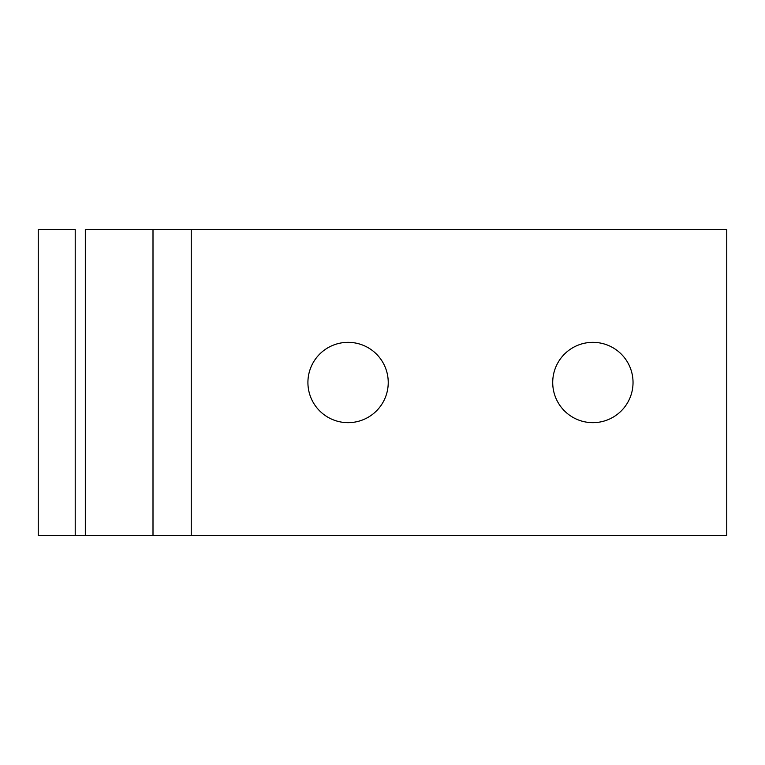 <?xml version="1.0" encoding="UTF-8"?>
<svg xmlns="http://www.w3.org/2000/svg" width="765" height="765" viewBox="0 0 765 765"><rect width="100%" height="100%" fill="white"/><g stroke="black" fill="none" stroke-linecap="round" stroke-linejoin="round"><path stroke-width="1.15" d="M75.209 229.5L38.25 229.5L38.25 535.5L75.209 535.5L75.209 229.5L75.209 535.5L726.75 535.5L726.75 229.5L726.75 535.5L191.25 535.5L191.25 229.5L191.25 535.5L153 535.5L153 229.5L153 535.5L85.317 535.5L85.317 229.5L85.317 535.5L38.25 535.5L38.25 229.5L75.209 229.5M726.75 229.5L85.317 229.5L726.75 229.5M592.875 422.663A40.163 40.163 0 0 1 558.096 362.419A40.163 40.163 0 0 1 627.654 362.419A40.163 40.163 0 0 1 592.875 422.663A40.163 40.163 0 0 0 627.654 362.419A40.163 40.163 0 0 0 558.096 362.419A40.163 40.163 0 0 0 592.875 422.663M348.075 422.663A40.163 40.163 0 0 1 313.296 362.419A40.163 40.163 0 0 1 382.854 362.419A40.163 40.163 0 0 1 348.075 422.663A40.163 40.163 0 0 0 382.854 362.419A40.163 40.163 0 0 0 313.296 362.419A40.163 40.163 0 0 0 348.075 422.663"/></g></svg>
